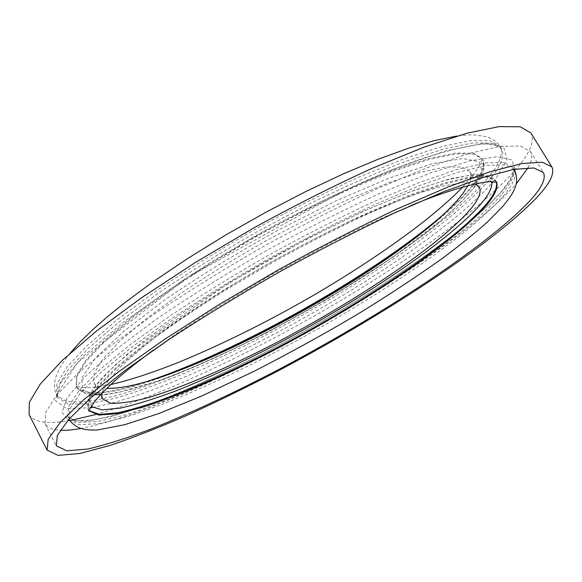 <?xml version="1.0" encoding="UTF-8"?>
<svg xmlns="http://www.w3.org/2000/svg" width="582" height="582" viewBox="0 0 582 582"><rect width="100%" height="100%" fill="white"/><g stroke="black" fill="none" stroke-linecap="round" stroke-linejoin="round"><path stroke-width="0.44" stroke-dasharray="2.91 2.18" d="M468.001 185.651C471.187 179.758 471.806 175.102 469.87 171.697L461.744 166.976L445.383 166.976L420.786 172.192L388.558 182.813L350.015 198.629C321.773 211.564 292.622 226.267 262.569 242.738C232.851 259.805 205.119 277.025 179.365 294.39L145.784 319.052L119.928 341.023L102.665 359.305L94.139 373.266L93.928 382.665C95.826 386.092 100.126 387.983 106.812 388.339M95.543 414.551C222.935 378.555 447.965 248.63 517.878 167.092C530.478 152.026 534.822 140.662 530.908 133.002M29.1 414.602C34.331 422.758 48.684 424.576 72.161 420.058M528.078 167.74C531.897 160.828 532.661 155.387 530.384 151.407L520.483 145.98L500.185 146.402L469.216 153.408L428.097 167.376L378.373 188.132C341.699 205.104 303.702 224.376 264.373 245.953C225.474 268.273 189.223 290.665 155.627 313.131L112.006 344.755L78.657 372.575L56.541 395.36L45.614 412.463L45.083 423.747C47.295 427.763 52.336 429.945 60.222 430.287M80.338 428.599C190.263 407.866 441.178 267.058 516.154 184.036M475.101 183.963L463.548 182.675L445.106 185.52L419.993 192.744C400.132 199.721 377.74 208.836 352.808 220.091C326.851 232.422 300.21 246.099 272.893 261.136C232.233 284.234 194.395 308.409 164.029 330.518C145.311 344.748 130.179 357.479 118.626 368.733L106.593 382.985L101.675 393.519M100.184 394.691C181.242 390.748 419.295 258.364 473.697 187.775L482.245 171.901L479.073 161.621L462.683 158.479L432.484 163.731L389.351 177.997L336.047 200.863L277.134 230.661C236.845 253.155 199.699 276.014 165.688 299.243L123.791 331.245L95.601 357.945L82.011 377.689L82.28 389.86L94.626 394.611M415.242 238.06C442.582 217.566 462.421 199.43 474.759 183.657C482.958 172.919 485.577 164.764 482.616 159.206L473.821 154.004L456.193 153.844L429.669 159.293L394.858 170.606L353.15 187.6C322.559 201.547 290.971 217.442 258.393 235.288L211.259 263.144C181.38 282.197 154.987 300.508 132.085 318.07L104.287 341.889L85.823 361.691L76.773 376.816L76.628 387.037C83.903 400.569 126.898 391.38 179.038 370.61M441.338 216.293C455.764 203.991 466.771 192.882 474.352 182.974C482.529 172.214 485.141 164.051 482.172 158.471L473.355 153.241L455.713 153.051L429.181 158.479L394.363 169.762L352.648 186.742C322.057 200.674 290.469 216.562 257.891 234.4L210.771 262.256C180.9 281.317 154.514 299.635 131.619 317.212L103.843 341.045L85.394 360.869L76.366 376.023L76.235 386.273C84.121 396.087 107.663 394.509 146.86 381.545M490.553 174.753C500.309 162.334 503.503 152.913 500.127 146.489L490.561 140.793L471.435 140.517L442.582 146.337L404.599 158.588L358.97 177.095C325.44 192.336 290.804 209.746 255.047 229.33C219.705 249.649 186.8 270.143 156.325 290.818L116.742 320.122L86.5 346.159L66.501 367.751L56.767 384.229L56.65 395.36L67.046 401.755L86.834 401.784L113.992 396.247C155.321 384.702 208.371 362.2 262.489 334.446C356.65 285.617 454.324 219.712 490.553 174.753M491.79 176.797C501.589 164.43 504.82 155.067 501.488 148.716L491.972 143.107L472.89 142.917L444.081 148.832L406.127 161.156C376.7 172.519 344.529 186.735 309.617 203.816L256.567 232.043C221.211 252.362 188.277 272.849 157.773 293.51L118.146 322.763L87.846 348.734L67.796 370.247L58.011 386.637L57.844 397.673L68.189 403.966L87.926 403.901L115.054 398.277C156.347 386.63 209.375 364.056 263.493 336.272C357.668 287.392 455.43 221.56 491.79 176.797M493.143 181.78L496.133 178.15L507.089 159.082L503.561 146.795L483.307 143.478L445.332 150.956L390.922 170.075L324.239 200.048L252.224 238.154L183.257 280.058L125.166 320.849L83.422 356.199L60.353 383.218L55.494 400.642L66.544 408.528L90.406 407.786M92.371 407.458C195.115 388.718 422.321 261.216 491.841 183.286M69.505 420.342L85.867 421.244L109.532 416.916C128.287 411.743 149.203 404.614 172.272 395.534C208.276 380.592 245.99 362.637 285.427 341.692C375.746 293.146 467.266 231.454 503.175 189.754C509.454 182.261 513.309 175.837 514.75 170.49M515.034 169.173L511.804 159.912L497.166 156.74L470.431 160.712L431.815 172.498L382.847 192.082C345.868 208.8 307.194 228.209 266.825 250.311C226.922 273.256 190.205 296.158 156.674 319.009L114.443 350.597L84.266 377.42L66.937 398.175L62.027 412.318L68.247 419.898M502.15 193.871C512.269 181.948 515.834 173.094 512.844 167.296L503.772 162.436L485.082 163.018L456.608 169.668L418.894 182.675L373.397 201.816C339.895 217.406 305.201 235.048 269.313 254.749C233.797 275.119 200.659 295.54 169.9 316.019L129.859 344.871L99.107 370.29L78.592 391.133L68.363 406.774L67.788 417.047L77.704 422.474L97.092 421.601L123.922 415.257C164.895 402.737 217.777 379.58 271.932 351.543C366.18 302.247 464.632 237.049 502.15 193.871M68.982 419.382L78.854 424.7L98.191 423.732L124.992 417.301C165.921 404.672 218.788 381.45 272.951 353.376C367.198 304.037 465.738 238.911 503.394 195.923C513.55 184.058 517.158 175.262 514.212 169.537M514.088 169.347L504.878 164.721L486.108 165.506L457.612 172.33L419.957 185.447L374.582 204.646C341.19 220.229 306.612 237.842 270.848 257.484C235.448 277.781 202.398 298.115 171.697 318.5L131.678 347.228L100.853 372.531L80.185 393.301L69.738 408.906L68.887 419.178L67.788 417.047L75.718 420.815L94.691 419.862L121.711 413.475C163.113 400.853 216.489 377.522 271.001 349.295C365.802 299.745 464.996 233.753 502.295 190.46C511.876 178.143 515.397 170.417 512.844 167.296L514.095 169.34M496.504 182.217L496.082 181.395L487.767 177.03L470.576 177.706L444.422 183.97L409.873 196.025L368.297 213.638C337.727 227.911 306.088 244.033 273.38 262.002L225.969 289.858C195.85 308.809 169.173 326.895 145.958 344.129L117.666 367.337L98.693 386.397L89.155 400.714L88.551 410.092L89.031 410.877M496.308 182.166L495.631 180.653L487.301 176.259L470.096 176.913L443.928 183.148L409.372 195.174L367.788 212.765C337.218 227.031 305.579 243.145 272.878 261.107L225.474 288.963C195.363 307.914 168.7 326.015 145.493 343.256L117.215 366.485L98.263 385.575L88.74 399.914L88.151 409.321L89.09 410.681M491.659 181.751L485.395 175.866L469.761 175.197L444.546 180.405L410.245 191.791L368.261 209.178C337.123 223.532 304.808 239.9 271.292 258.277C238.147 277.308 207.338 296.369 178.863 315.459L142.146 342.238L114.559 365.583L96.976 384.396L89.395 398.081L91.163 406.498M462.661 187.091L474.519 173.225C480.594 163.709 483.096 158.69 482.027 158.173L482.616 159.206C486.108 166.99 483.46 176.237 474.679 186.953L461.41 201.932L443.549 218.439L392.108 257.702L328.015 298.704L269.51 331.296C230.559 351.048 193.886 367.446 159.483 380.504L118.903 392.377L107.212 394.392C100.402 395.309 93.12 395.091 85.358 393.723L77.733 388.776L76.053 385.99L82.469 387.583L88.457 387.707C94.844 387.314 102.294 386.259 110.82 384.527M70.167 353.143C60.339 365.671 58.571 369.905 56.039 376.605C53.762 383.036 53.966 389.293 56.65 395.36L57.844 397.673L57.181 393.861L77.653 362.382L187.44 277.49L344.166 190.649L370.741 178.674C387.728 171.457 403.639 165.164 418.473 159.788C469.798 143.317 497.464 139.629 501.488 148.716L500.127 146.489C496.577 141.317 491.695 137.97 485.483 136.457L474.294 134.937C471.929 134.689 466.182 135.053 457.052 136.035M45.083 423.747L56.309 445.79M530.384 151.407L543.348 172.468M88.922 411.307L87.482 407.676L87.162 402.002L92.924 389.213L102.439 377.398L128.571 352.998L229.039 282.91L307.762 238.445L362.688 211.579L411.183 191.289L449.842 178.754L476.214 174.236L489.957 176.011L494.584 179.234L496.933 182.348M410.79 205.592L377.762 219.981L336.607 239.799L271.678 274.595L209.229 312.112L176.572 333.668L153.641 349.898M93.928 382.665L102.272 398.692M469.87 171.697L479.212 187.164"/><path stroke-width="0.87" d="M106.812 388.339C176.055 390.951 412.936 260.292 463.156 193.129L468.001 185.651M551.838 166.874L530.908 133.002L520.337 126.803L499.065 126.614L466.779 133.249L424.009 147.159L372.364 168.213C334.294 185.571 294.885 205.41 254.145 227.722L195.254 262.526L141.761 297.62L96.881 330.736L62.725 359.996L40.238 384.098L29.318 402.351L29.1 414.602L47.106 450.112L58.04 455.386L79.821 453.48L109.954 445.477C133.351 437.562 158.966 427.544 186.815 415.439C215.413 402.431 244.767 388.143 274.886 372.589C379.435 317.619 490.015 246.15 536.604 197.698C549.91 183.577 554.988 173.305 551.838 166.874L542.169 162.203L521.727 163.571L490.131 171.734L447.856 187.04L396.458 209.265C358.425 227.264 318.914 247.539 277.92 270.092L218.476 304.91L164.248 339.582L118.495 371.869L83.408 399.972L59.982 422.692L48.161 439.425L47.106 450.112M72.161 420.058L95.543 414.551M529.264 201.496C541.653 188.204 546.353 178.529 543.348 172.468L533.992 167.965L514.197 169.326L483.642 177.248L442.822 192.06L393.25 213.521C356.599 230.879 318.536 250.413 279.069 272.129C239.966 294.507 203.46 316.819 169.551 339.059L125.406 370.188L91.498 397.31L68.814 419.266L57.334 435.452L56.309 445.79L66.806 450.846L87.737 449.02C105.982 444.786 127.349 438.028 151.837 428.745C190.569 413.118 232.116 393.767 276.494 370.676C377.98 317.285 485.141 247.859 529.264 201.496M516.154 184.036L528.078 167.74M60.222 430.287C65.81 430.534 72.517 429.967 80.338 428.599M101.675 393.519L102.272 398.692L110.558 403.253C120.183 403.682 133.154 401.696 149.472 397.295C184.239 386.739 229.795 366.827 276.654 342.485C358.381 299.65 442.829 243.007 471.842 207.599C479.139 198.477 481.59 191.667 479.212 187.164L475.101 183.963M94.626 394.611L100.184 394.691M179.038 370.61C254.945 340.412 349.913 287.115 415.242 238.06M146.86 381.545C235.805 352.394 370.116 277.025 441.338 216.293M90.406 407.786L92.371 407.458M491.841 183.286L493.143 181.78M514.75 170.49L515.034 169.173M68.247 419.898L69.505 420.342M68.982 419.382L68.982 419.382C75.609 428.476 83.815 430.549 97.529 429.96L124.832 424.664L158.762 413.569L201.612 396.066L254.407 371.141C291.742 351.899 326.458 332.737 358.548 313.647C388.812 295.03 416.821 276.559 442.567 258.226C460.777 244.593 475.829 232.429 487.716 221.742L502.841 206.326C512.466 194.461 520.977 183.65 514.212 169.537M89.031 410.877L98.853 415.061L117.011 413.7L141.819 407.48C179.554 395.556 228.188 374.03 277.992 348.058C364.761 302.385 454.571 242.541 487.178 204.246C495.217 194.577 498.323 187.237 496.504 182.217M89.09 410.681L99.595 414.406L118.204 412.703C133.998 409.153 152.331 403.493 173.21 395.731C206.217 382.643 241.545 366.274 279.193 346.625C365.46 301.083 454.411 241.668 486.763 203.562C494.402 194.337 497.581 187.208 496.308 182.166M91.163 406.498L102.076 409.895L120.787 408.026C136.508 404.439 154.681 398.816 175.291 391.14C207.832 378.22 242.578 362.099 279.542 342.776C364.237 297.984 451.13 239.631 482.391 202.194C489.44 193.53 492.532 186.72 491.659 181.751M457.052 136.035L434.921 140.458L408.397 148.25L377.791 159.366L343.795 173.654L306.241 191.318L266.105 212.124L226.165 234.742L188.015 258.277L153.073 281.797L124.897 302.625L107.597 316.579L92.669 329.71L80.185 341.91L70.167 353.143M110.82 384.527C129.371 380.213 149.981 373.6 177.474 362.804C219.378 345.599 262.591 324.327 307.129 299.002C351.273 273.504 390.282 247.612 424.154 221.327C440.53 208.181 453.363 196.767 462.661 187.091M496.933 182.348L491.914 181.751C482.478 181.206 451.094 188.699 410.79 205.592M153.641 349.898C139.978 359.982 128.244 369.257 118.422 377.711C106.251 388.158 96.001 399.543 94.75 401.442C90.385 407.676 88.442 410.965 88.922 411.307"/></g></svg>
